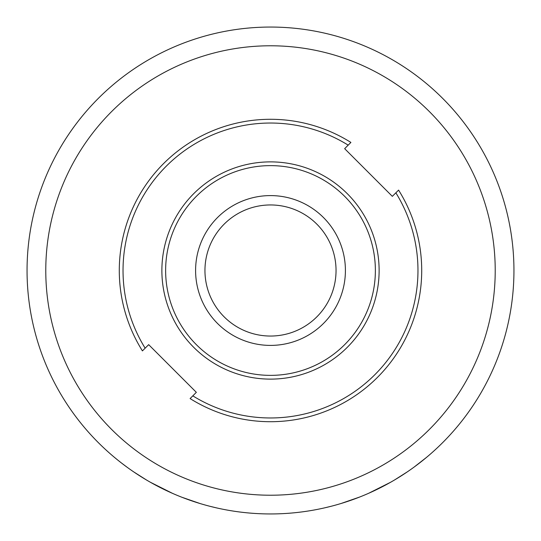 <?xml version="1.0" encoding="UTF-8"?>
<svg xmlns="http://www.w3.org/2000/svg" width="541" height="541" viewBox="0 0 541 541"><rect width="100%" height="100%" fill="white"/><g stroke="black" fill="none" stroke-linecap="round" stroke-linejoin="round"><path stroke-width="0.81" d="M113.049 456.178L113.664 456.699M114.415 457.328L117.417 459.796M118.046 460.303L121.204 462.798M121.651 463.143L127.061 467.201M133.708 471.887L146.53 480.023M150.486 482.315L172.538 493.372M182.074 497.321L200.123 503.556M209.563 506.2L216.447 507.871M230.405 510.623L233.374 511.103M250.726 513.145L251.856 513.233M289.354 513.22L290.558 513.125M307.917 511.056L311.007 510.555M324.83 507.81L331.606 506.16M341.141 503.475L359.637 497.044M368.719 493.257L390.643 482.241M394.517 479.995L407.447 471.779M414.034 467.14L426.633 457.294M190.101 398.575L196.342 392.326L148.674 344.658L145.144 348.181A147.477 147.477 0 0 1 348.181 145.144L344.658 148.674L392.326 196.342L395.856 192.819A147.477 147.477 0 0 1 192.819 395.856L190.101 398.575A151.223 151.223 0 0 0 398.575 190.101L395.856 192.819L398.575 190.101M375.373 270.5A104.873 104.873 0 0 1 218.064 361.32A104.873 104.873 0 0 1 218.064 179.68A104.873 104.873 0 0 1 375.373 270.5M98.354 442.646A243.45 243.45 0 0 1 207.494 35.348A243.45 243.45 0 0 1 505.652 333.506A243.45 243.45 0 0 1 98.354 442.646M111.595 429.405A224.725 224.725 0 0 1 212.336 53.437A224.725 224.725 0 0 1 487.563 328.664A224.725 224.725 0 0 1 111.595 429.405M379.119 270.5A108.619 108.619 0 0 1 216.19 364.566A108.619 108.619 0 0 1 216.19 176.434A108.619 108.619 0 0 1 379.119 270.5M336.042 270.5A65.542 65.542 0 0 1 237.729 327.264A65.542 65.542 0 0 1 237.729 213.736A65.542 65.542 0 0 1 336.042 270.5M142.425 350.899L145.144 348.181L142.425 350.899A151.223 151.223 0 0 1 350.899 142.425L348.181 145.144L350.899 142.425M345.408 270.5A74.908 74.908 0 0 1 233.049 335.373A74.908 74.908 0 0 1 233.049 205.627A74.908 74.908 0 0 1 345.408 270.5"/></g></svg>
